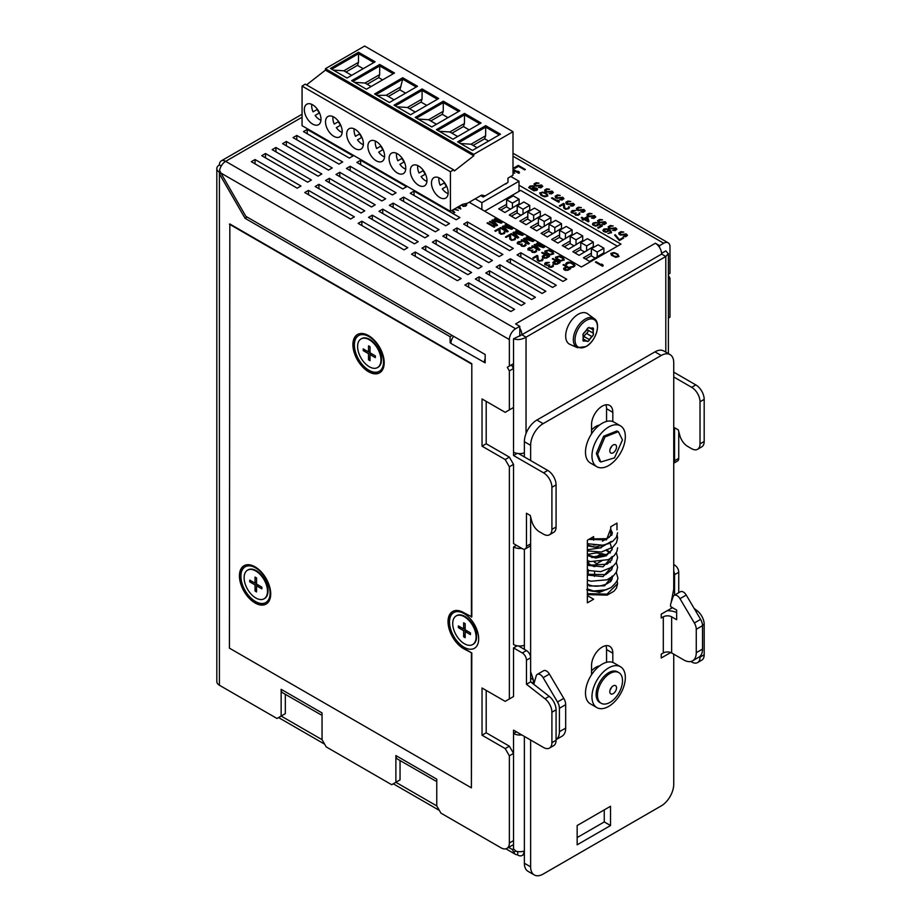 <?xml version="1.0" encoding="UTF-8"?>
<svg xmlns="http://www.w3.org/2000/svg" width="921" height="921" viewBox="0 0 921 921"><rect width="100%" height="100%" fill="white"/><g stroke="black" fill="none" stroke-linecap="round" stroke-linejoin="round"><path stroke-width="1.38" d="M678.742 592.698L678.742 572.263A5.894 3.408 -120 0 0 674.563 565.034L673.735 564.561M690.819 661.497L691.671 661.992A11.8 6.815 -120 0 0 697.577 662.579L701.744 660.173A11.8 6.815 -120 0 0 704.185 654.762L704.185 624.311A11.8 6.815 -120 0 0 697.289 610.842L694.089 608.344M673.735 463.148A5.894 3.408 -120 0 0 674.563 460.742L674.563 427.747L678.317 429.911L679.813 435.518A11.8 6.815 -120 0 0 687.653 446.386L691.671 448.7A11.8 6.815 -120 0 0 697.577 449.287L701.744 446.869A11.8 6.815 -120 0 0 704.185 441.47L704.185 399.369A11.8 6.815 -120 0 0 695.839 384.92L673.735 372.153M673.735 463.217L677.511 461.03A5.894 3.408 -120 0 0 678.742 458.336L678.742 431.477M519.789 336.084L519.789 326.333L515.61 328.739A8.853 5.112 120 0 0 509.359 339.584L509.359 366.074L507.275 367.283L509.359 370.898L509.359 409.914L513.527 407.508L513.527 455.492L543.563 472.83A11.8 6.815 60 0 1 551.909 487.29L551.909 529.391A11.8 6.815 60 0 1 549.469 534.79A11.8 6.815 60 0 1 543.563 534.203L539.556 531.889A11.8 6.815 60 0 1 531.705 521.021L530.22 515.415L526.467 513.25L526.467 546.245A5.894 3.408 60 0 1 525.235 548.951A5.894 3.408 60 0 1 522.288 548.663L513.527 543.597L513.527 464.357L509.359 457.127L486.196 443.761L482.028 446.167L505.18 459.533L509.359 466.763L509.359 698.958L513.527 696.552L513.527 647.9L522.288 652.954A5.894 3.408 60 0 1 526.467 660.184L526.467 684.268L545.013 698.763A11.8 6.815 60 0 1 551.909 712.232L551.909 742.683A11.8 6.815 60 0 1 549.469 748.082A11.8 6.815 60 0 1 543.563 747.495L513.527 730.157L513.527 733.53L516.451 731.838M486.196 401.36L486.196 443.761M486.196 690.405L486.196 732.794L509.359 746.171L505.18 748.577L509.359 755.807L509.359 843.003A11.8 6.815 60 0 1 506.907 848.402A11.8 6.815 60 0 1 501.012 847.815L440.94 813.139L436.761 805.91L436.761 779.166L395.88 755.554A7.667 4.432 120 0 0 397.469 759.065L435.656 780.996M524.371 850.981A8.853 5.112 0 0 1 516.048 851.246L513.527 848.863L513.527 753.401L509.359 746.171M486.196 732.794L482.028 735.211L482.028 687.999L505.18 701.365L513.527 696.552M509.359 370.898L513.527 368.492L511.443 364.877L513.527 363.668L513.527 407.508L505.18 412.332L482.028 398.954L482.028 446.167M480.727 195.62L483.226 197.059L506.193 183.325M583.442 337.593A2.21 1.278 120 0 0 584.098 336.556L589.521 339.688A2.21 1.278 -60 0 1 588.208 341.265A2.21 1.278 -60 0 1 587.103 341.38A2.21 1.278 -60 0 1 586.896 341.207A4.421 2.556 120 0 0 586.481 340.851A4.421 2.556 120 0 0 584.421 340.977A2.21 1.278 -60 0 1 583.396 341.046A2.21 1.278 -60 0 1 583.143 340.816A2.21 1.278 -60 0 1 583.108 339.112A4.421 2.556 120 0 0 583.108 335.82A2.21 1.278 -60 0 1 583.143 334.07A2.21 1.278 -60 0 1 584.421 332.435A4.421 2.556 120 0 0 586.896 329.361A2.21 1.278 -60 0 1 588.208 327.784L593.262 328.233A2.21 1.278 -60 0 1 593.308 329.937A4.421 2.556 120 0 0 593.308 333.229A2.21 1.278 -60 0 1 593.262 334.979A2.21 1.278 -60 0 1 591.984 336.614A4.421 2.556 120 0 0 589.521 339.688M591.984 336.614L586.562 333.483A4.421 2.556 120 0 0 584.098 336.556M586.562 333.483A2.21 1.278 120 0 0 587.874 330.098L593.308 333.229M587.552 328.325A4.421 2.556 120 0 0 587.874 330.098M519.122 199.235L512.444 203.092L506.608 199.719L513.273 195.862L519.122 199.235L519.122 204.301M529.713 205.36L523.036 209.205L517.199 205.844L523.876 201.987L529.713 205.36L529.713 210.414M540.316 211.473L533.639 215.33L527.802 211.957L534.468 208.1L540.316 211.473L540.316 216.527M550.908 217.598L544.23 221.443L538.394 218.07L545.071 214.225L550.908 217.598L550.908 222.652M561.511 223.711L554.833 227.568L548.985 224.194L555.662 220.338L561.511 223.711L561.511 228.765M572.102 229.824L565.425 233.681L559.588 230.308L566.265 226.451L572.102 229.824L572.102 234.89M582.705 235.949L576.028 239.805L570.18 236.432L576.857 232.576L582.705 235.949L582.705 241.003M593.297 242.062L586.619 245.919L580.783 242.545L587.46 238.689L593.297 242.062L593.297 247.127M603.888 248.186L597.222 252.032L591.374 248.658L598.051 244.813L603.888 248.186L603.888 253.24M589.521 327.853A4.421 2.556 120 0 0 589.935 328.198A4.421 2.556 120 0 0 591.984 328.072A2.21 1.278 -60 0 1 593.02 328.003A2.21 1.278 -60 0 1 593.262 328.233L593.262 334.979L588.208 341.265L583.143 340.816L583.143 334.07L588.208 327.784A2.21 1.278 -60 0 1 589.313 327.669A2.21 1.278 -60 0 1 589.521 327.853L589.06 327.577M512.444 208.146L512.444 203.092M510.568 209.24L506.608 206.949L506.608 199.719M523.036 214.271L523.036 209.205M521.159 215.353L517.199 213.062L517.199 205.844M533.639 220.384L533.639 215.33M531.762 221.466L527.802 219.186L527.802 211.957M544.23 226.508L544.23 221.443M542.354 227.591L538.394 225.3L538.394 218.07M554.833 232.622L554.833 227.568M552.957 233.704L548.985 231.413L548.985 224.194M565.425 238.746L565.425 233.681M563.548 239.828L559.588 237.537L559.588 230.308M576.028 244.859L576.028 239.805M574.151 245.942L570.18 243.651L570.18 236.432M586.619 250.973L586.619 245.919M584.743 252.066L580.783 249.775L580.783 242.545M597.222 257.097L597.222 252.032M595.346 258.179L591.374 255.888L591.374 248.658M465.163 634.178L463.643 636.802L463.643 630.689L465.163 629.814L470.458 632.877L470.458 634.615L465.163 631.564L466.671 630.689M465.163 631.564L465.163 637.677L463.643 636.802M461.375 627.638L458.359 627.638L458.359 625.889L463.643 628.939L463.643 622.826L465.163 623.701L465.163 629.814M463.643 622.826L465.163 623.701M506.608 206.707L500.759 210.08M517.199 212.82L511.362 216.193M527.802 218.945L521.954 222.318M538.394 225.058L532.557 228.431M548.985 231.183L543.148 234.544M559.588 237.296L553.751 240.669M570.18 243.409L564.343 246.782M580.783 249.533L574.934 252.907M591.374 255.647L585.537 259.02M510.787 176.475L519.007 181.23L481.879 202.666L475.201 198.809M586.251 320.439A15.864 9.152 -60 0 1 597.464 326.92A15.864 9.152 -60 0 1 586.251 346.342A15.864 9.152 -60 0 1 575.026 339.872A15.864 9.152 -60 0 1 586.251 320.439M697.577 662.579A11.8 6.815 -120 0 0 700.018 657.18L700.018 656.328M674.563 595.116L674.563 574.669A5.894 3.408 -120 0 0 673.735 571.296M697.577 449.287A11.8 6.815 -120 0 0 700.018 443.876L700.018 401.775A11.8 6.815 -120 0 0 691.671 387.327L673.735 376.965M370.035 357.187L368.527 359.8L368.527 353.687L370.035 352.812L375.331 355.874L375.331 357.624L370.035 354.562L371.554 353.687M370.035 354.562L370.035 360.675L368.527 359.8M366.259 350.636L363.231 350.636L363.231 348.886L368.527 351.949L368.527 345.836L370.035 346.71L370.035 352.812M368.527 345.836L370.035 346.71M256.556 588.415L255.048 591.04L255.048 584.927L256.556 584.052L261.852 587.114L261.852 588.853L256.556 585.802L258.076 584.927M256.556 585.802L256.556 591.915L255.048 591.04M252.78 581.865L249.752 581.865L249.752 580.126L255.048 583.177L255.048 577.064L256.556 577.939L256.556 584.052M255.048 577.064L256.556 577.939M470.458 634.615L470.458 632.877M463.643 630.689L458.359 627.638M465.163 628.076L463.643 628.939M668.393 318.09L669.981 317.181L669.981 278.165L668.393 279.075M669.981 278.165L668.508 275.632M519.789 328.175A8.853 5.112 60 0 1 521.873 334.76L661.635 254.081L661.635 253.31L665.802 250.903L668.266 253.689L665.802 256.487L661.635 254.081A8.853 5.112 -120 0 0 659.551 247.484A8.853 5.112 -120 0 0 655.372 243.236L515.61 323.927L519.789 326.333M661.635 254.081L661.635 253.31L661.635 254.081M668.393 274.262L669.981 273.341L669.981 246.851A8.853 5.112 -60 0 0 668.139 242.799A8.853 5.112 -60 0 0 663.719 243.236L659.551 245.642L659.551 247.484M519.122 203.817L504.938 212.486L498.675 208.871L506.608 204.301M529.713 209.93L515.53 218.599L509.278 214.996L517.199 210.414M540.316 216.055L526.133 224.724L519.87 221.109L527.802 216.527M550.908 222.168L536.724 230.837L530.461 227.222L538.394 222.652M561.511 228.281L547.316 236.962L541.064 233.347L548.985 228.765M572.102 234.406L557.919 243.075L551.656 239.46L559.588 234.89M582.705 240.519L568.51 249.2L562.259 245.585L570.18 241.003M593.297 246.644L579.113 255.313L572.85 251.698L580.783 247.127M603.888 252.757L589.705 261.426L583.454 257.822L591.374 253.24M481.879 202.666L481.879 209.551M519.007 191.361L519.007 181.23M524.371 851.188L523.957 851.43A8.853 5.112 60 0 1 522.126 855.482A8.853 5.112 60 0 1 517.706 855.045L517.706 851.58M375.331 357.624L375.331 355.874M368.527 353.687L363.231 350.636M370.035 351.074L368.527 351.949M261.852 588.853L261.852 587.114M255.048 584.927L249.752 581.865M256.556 582.302L255.048 583.177M476.088 636.998A16.52 9.532 60 0 1 472.669 644.562A16.52 9.532 60 0 1 459.936 640.13A16.52 9.532 60 0 1 452.718 623.505A16.52 9.532 60 0 1 456.148 615.942A16.52 9.532 60 0 1 468.87 620.374A16.52 9.532 60 0 1 476.088 636.998M219.405 164.951A8.853 5.112 60 0 1 221.236 160.899A8.853 5.112 60 0 1 225.668 161.348A8.853 5.112 120 0 0 219.578 170.373L220.879 173.033L219.405 173.885L219.405 172.181A8.853 5.112 180 0 1 216.815 168.566A8.853 5.112 180 0 1 219.405 164.951L221.236 166.01M484.688 211.174L520.676 190.394L617.358 246.206M521.873 334.76L526.041 337.178C521.873 339.607 517.706 340.16 513.527 338.813L521.873 334.76M665.802 352.144L665.802 256.487L526.041 337.178L526.041 433.538M380.96 359.996A16.52 9.532 60 0 1 377.541 367.56A16.52 9.532 60 0 1 364.808 363.139A16.52 9.532 60 0 1 357.601 346.515A16.52 9.532 60 0 1 361.02 338.951A16.52 9.532 60 0 1 373.753 343.372A16.52 9.532 60 0 1 380.96 359.996M267.481 591.236A16.52 9.532 60 0 1 264.062 598.8A16.52 9.532 60 0 1 251.329 594.367A16.52 9.532 60 0 1 244.123 577.743A16.52 9.532 60 0 1 247.542 570.18A16.52 9.532 60 0 1 260.275 574.612A16.52 9.532 60 0 1 267.481 591.236M515.541 850.854L513.906 852.489L512.352 849.542L508.645 847.401M517.706 854.63A8.853 5.112 -60 0 1 515.357 854.274A8.853 5.112 -60 0 1 513.906 852.489M513.527 848.863L512.352 849.542M659.551 245.642L655.372 243.236M255.071 159.54L251.318 161.705L297.207 188.195L300.971 186.03L255.071 159.54L255.071 163.869M308.477 190.371L304.724 192.535L350.613 219.025L354.366 216.861L308.477 190.371L308.477 194.699M361.872 221.201L358.119 223.366L404.02 249.856L407.773 247.691L361.872 221.201L361.872 225.53M415.279 252.032L411.526 254.196L457.415 280.686L461.168 278.522L415.279 252.032L415.279 256.36M468.685 282.862L464.921 285.026L510.821 311.517L514.574 309.352L468.685 282.862L468.685 287.191M265.501 153.519L261.748 155.684L307.637 182.174L311.402 180.009L265.501 153.519L265.501 157.848M318.908 184.35L315.155 186.514L361.044 213.004L364.797 210.84L318.908 184.35L318.908 188.678M372.303 215.18L368.55 217.344L414.45 243.835L418.203 241.67L372.303 215.18L372.303 219.509M425.709 246.011L421.956 248.175L467.845 274.665L471.598 272.501L425.709 246.011L425.709 250.339M479.104 276.841L475.351 279.005L521.251 305.496L525.005 303.331L479.104 276.841L479.104 281.17M275.932 147.487L272.179 149.663L318.067 176.153L321.832 173.988L275.932 147.487L275.932 151.827M329.338 178.329L325.585 180.493L371.474 206.983L375.227 204.819L329.338 178.329L329.338 182.657M382.733 209.159L378.98 211.323L424.869 237.814L428.633 235.649L382.733 209.159L382.733 213.488M436.14 239.99L432.386 242.154L478.275 268.644L482.028 266.48L436.14 239.99L436.14 244.318M489.535 270.82L485.781 272.984L531.682 299.475L535.435 297.31L489.535 270.82L489.535 275.149M286.362 141.466L282.609 143.641L328.498 170.132L332.262 167.967L286.362 141.466L286.362 145.806M339.768 172.296L336.015 174.472L381.904 200.962L385.657 198.798L339.768 172.296L339.768 176.636M393.163 203.138L389.41 205.302L435.299 231.793L439.064 229.628L393.163 203.138L393.163 207.467M446.57 233.969L442.817 236.133L488.706 262.623L492.459 260.459L446.57 233.969L446.57 238.297M499.965 264.799L496.212 266.963L542.112 293.454L545.865 291.289L499.965 264.799L499.965 269.128M296.792 135.445L293.039 137.62L338.928 164.111L342.681 161.946L296.792 135.445L296.792 139.785M350.199 166.275L346.446 168.451L392.334 194.941L396.088 192.777L350.199 166.275L350.199 170.615M403.594 197.106L399.841 199.281L445.729 225.772L449.494 223.607L403.594 197.106L403.594 201.446M457 227.936L453.247 230.112L499.136 256.602L502.889 254.438L457 227.936L457 232.276M510.395 258.778L506.642 260.942L552.531 287.433L556.296 285.268L510.395 258.778L510.395 263.107M307.223 129.424L303.47 131.599L349.358 158.09L353.111 155.925L307.223 129.424L307.223 133.764M360.629 160.254L356.876 162.43L402.765 188.92L406.518 186.756L360.629 160.254L360.629 164.594M414.024 191.084L410.271 193.26L456.16 219.751L459.924 217.586L414.024 191.084L414.024 195.425M467.431 221.915L463.677 224.091L509.566 250.581L513.319 248.417L467.431 221.915L467.431 226.255M520.826 252.745L517.072 254.921L562.961 281.412L566.726 279.247L520.826 252.745L520.826 257.086M469.238 202.252L581.37 266.986L620.996 244.1L519.007 185.213M577.363 347.654L569.903 344.362A17.695 10.223 -60 0 1 566.484 330.386A17.695 10.223 -60 0 1 578.192 314.291A17.695 10.223 -60 0 1 587.575 313.762L594.149 318.562A16.831 9.717 -60 0 0 585.238 319.069A16.831 9.717 -60 0 0 574.105 334.369A16.831 9.717 -60 0 0 577.363 347.654L586.009 346.584C595.922 341.357 601.528 323.029 594.149 318.562M518.535 453.558L547.742 470.424A11.8 6.815 60 0 1 556.077 484.872L556.077 526.985A11.8 6.815 60 0 1 553.636 532.384L549.469 534.79M530.634 516.98L530.634 543.839A5.894 3.408 60 0 1 529.414 546.544L525.235 548.951M517.176 453.385L513.527 455.492M518.535 645.966L526.467 650.548A5.894 3.408 60 0 1 530.634 657.767L530.634 681.862L526.467 684.268M513.527 647.9L517.176 645.794M530.634 681.862L549.192 696.345A11.8 6.815 60 0 1 556.077 709.815L556.077 740.277A11.8 6.815 60 0 1 553.636 745.676L549.469 748.082M521.747 734.9A8.853 5.112 180 0 1 513.527 733.53L513.527 753.401L509.359 755.807M395.88 755.554L395.88 782.297L400.048 779.891L400.048 760.562M320.922 714.754L282.735 692.834A7.667 4.432 120 0 1 281.147 689.322L281.147 716.066L285.326 713.66L285.326 694.319M285.326 713.66L276.979 718.472L219.405 685.236L219.405 173.885L245.044 218.3L450.116 336.695L450.116 342.624L450.83 343.372L484.319 362.379A7.08 4.087 -60 0 1 485.16 358.695M220.188 171.732L219.405 172.181M453.696 336.349A7.08 4.087 120 0 0 450.945 343.107M524.371 645.276A8.853 5.112 0 0 1 513.527 644.527L513.527 546.97L516.451 545.29M521.747 548.34A8.853 5.112 180 0 1 513.527 546.97M513.527 452.119A8.853 5.112 0 0 0 524.371 452.879M509.359 366.074L513.527 363.668L513.527 338.813M507.275 367.283L511.443 364.877M509.359 457.127L505.18 459.533M513.527 464.357L509.359 466.763M482.028 735.211L505.18 748.577M400.048 779.891L391.701 784.715L326.207 746.896L322.039 739.667L322.039 712.923L281.147 689.322M216.815 168.566L216.815 681.621A8.853 5.112 0 0 0 219.405 685.236M247.139 217.091L245.044 218.3M452.199 335.486L450.116 336.695M485.16 361.895L484.319 362.379L485.16 362.851L485.16 354.516L245.907 216.389L220.879 173.033L509.359 339.584M452.821 611.394A22.127 12.779 -120 0 0 449.69 629.193A22.127 12.779 -120 0 0 464.092 648.499L471.805 652.954L463.677 648.741A22.127 12.779 60 0 1 449.218 629.239A22.127 12.779 60 0 1 452.614 611.509A22.127 12.779 60 0 1 463.677 612.615L471.805 616.828L471.805 363.668L229.836 223.964L229.421 648.142L471.391 787.846L471.805 652.954M357.705 334.392A22.127 12.779 -120 0 0 353.33 344.396A22.127 12.779 -120 0 0 362.851 366.523A22.127 12.779 -120 0 0 379.82 372.717M244.226 565.632A22.127 12.779 -120 0 0 239.851 575.637A22.127 12.779 -120 0 0 249.372 597.764A22.127 12.779 -120 0 0 266.342 603.946M471.391 617.07L471.805 363.668M471.391 363.91L229.421 224.206M471.391 787.846L471.391 653.196M384.195 362.713A22.127 12.779 60 0 1 379.613 372.832A22.127 12.779 60 0 1 362.563 366.903A22.127 12.779 60 0 1 352.904 344.638A22.127 12.779 60 0 1 357.486 334.519A22.127 12.779 60 0 1 374.536 340.448A22.127 12.779 60 0 1 384.195 362.713M270.716 593.941A22.127 12.779 60 0 1 266.134 604.072A22.127 12.779 60 0 1 249.084 598.143A22.127 12.779 60 0 1 239.425 575.878A22.127 12.779 60 0 1 244.007 565.747A22.127 12.779 60 0 1 261.057 571.676A22.127 12.779 60 0 1 270.716 593.941M256.648 570.893A15.622 9.026 60 0 1 256.959 571.066C264.523 577.363 268.207 583.741 268.011 590.2L268.011 590.937A16.52 9.532 60 0 1 264.592 598.5A16.52 9.532 60 0 1 264.327 598.638M370.127 339.653A15.622 9.026 60 0 1 370.438 339.826C378.001 346.123 381.685 352.501 381.49 358.971L381.49 359.697A16.52 9.532 60 0 1 378.059 367.26A16.52 9.532 60 0 1 377.794 367.398M465.243 616.656A15.622 9.026 60 0 1 465.554 616.828C473.129 623.126 476.802 629.504 476.606 635.962L476.606 636.699A16.52 9.532 60 0 1 473.187 644.263A16.52 9.532 60 0 1 472.922 644.401M456.413 615.804A16.52 9.532 60 0 1 456.666 615.642A16.52 9.532 60 0 1 464.921 616.46A16.52 9.532 60 0 1 476.606 636.699M361.285 338.801A16.52 9.532 60 0 1 361.539 338.64A16.52 9.532 60 0 1 369.805 339.469A16.52 9.532 60 0 1 381.49 359.697M247.807 570.041A16.52 9.532 60 0 1 248.071 569.88A16.52 9.532 60 0 1 256.326 570.698A16.52 9.532 60 0 1 268.011 590.937M611.026 580.552L610.416 581.082M610.347 579.148L611.417 580.495L610.347 579.148M610.704 587.713L599.341 592.445L587.702 589.544L599.341 592.445L610.704 587.713M610.738 528.7L606.502 539.844L588.761 539.43M610.738 533.547L611.763 535.262M611.486 541.341L599.939 548.018L587.368 545.808M605.5 539.395L606.455 539.867M609.76 542.216L612.143 549.457L606.214 555.812L595.749 558.057L587.368 555.57M587.368 549.745L601.252 547.776M606.49 549.641L610.393 552.658M612.281 556.514L603.059 566.829L587.368 565.333M591.731 557.539L595.829 557.021M609.69 561.672L610.393 562.42M612.281 566.277L603.059 576.604L587.368 575.095M612.281 576.039L604.579 585.837L589.267 585.986L588.657 584.731L589.267 585.986M612.361 576.811L612.361 577.122C612.419 579.539 610.496 581.819 606.594 583.96C599.939 586.654 593.964 586.919 588.657 584.731L587.368 585.065L588.657 584.731L587.368 583.879M588.139 589.175L587.368 589.693L588.139 589.175M588.128 574.716L588.312 569.696M588.484 565.137L588.542 563.537A2.947 1.704 -60 0 1 589.325 561.292M596.014 556.917L601.229 553.912A2.947 1.704 -60 0 1 602.702 553.763L605.281 555.248M577.156 837.58L604.268 821.923L604.268 809.881M530.634 740.035L530.634 866.845A17.695 10.223 120 0 0 534.295 874.95L528.044 871.335A17.695 10.223 -60 0 1 524.371 863.23L524.371 736.42M671.064 602.818L673.735 589.083L673.735 362.713A17.695 10.223 120 0 0 670.062 354.608A17.695 10.223 120 0 0 661.22 355.483L543.148 423.648A17.695 10.223 120 0 0 530.634 445.327L524.371 441.712L524.371 456.931M524.371 549.215L524.371 649.34M524.371 441.712A17.695 10.223 -60 0 1 536.897 420.034L654.958 351.868A17.695 10.223 -60 0 1 663.811 350.993L670.062 354.608M591.547 430.015A15.335 8.853 -60 0 1 599.559 425.042M606.559 421.438L606.559 408.717L612.822 412.332L612.822 421.565A23.601 13.631 120 0 0 591.547 433.849A23.601 13.631 -60 0 0 585.491 452.188A23.601 13.631 -60 0 0 590.384 462.998L596.854 466.728A23.601 13.631 120 0 0 615.032 460.408A23.601 13.631 120 0 0 625.336 436.658A23.601 13.631 120 0 0 620.455 425.847A23.601 13.631 120 0 0 602.265 432.168A23.601 13.631 120 0 0 591.961 455.93A23.601 13.631 120 0 0 596.854 466.728M605.891 404.814A15.047 8.692 -60 0 1 606.559 408.717M591.547 670.879A15.335 8.853 -60 0 1 599.559 665.918M606.559 662.303L606.559 649.581L612.822 653.196L612.822 662.441A23.601 13.631 120 0 0 591.547 674.725A23.601 13.631 120 0 0 585.491 693.064A23.601 13.631 120 0 0 590.384 703.863L596.854 707.593A23.601 13.631 120 0 0 615.032 701.272A23.601 13.631 120 0 0 625.336 677.522A23.601 13.631 120 0 0 620.455 666.723A23.601 13.631 120 0 0 602.265 673.044A23.601 13.631 120 0 0 591.961 696.794A23.601 13.631 120 0 0 596.854 707.593M605.891 645.679A15.047 8.692 -60 0 1 606.559 649.581M610.174 689.748A4.755 2.751 120 0 0 611.648 687.181M616.54 687.826A4.755 2.751 -60 0 1 614.457 692.615A4.755 2.751 -60 0 1 610.796 693.893A4.755 2.751 -60 0 1 609.806 691.717A4.755 2.751 -60 0 1 611.889 686.928A4.755 2.751 -60 0 1 615.55 685.65A4.755 2.751 -60 0 1 616.54 687.826M597.464 695.159A17.695 10.223 120 0 0 601.137 703.264A17.695 10.223 120 0 0 614.779 698.521A17.695 10.223 120 0 0 622.504 680.7A17.695 10.223 120 0 0 618.831 672.606A17.695 10.223 120 0 0 605.189 677.338A17.695 10.223 120 0 0 597.464 695.159M610.174 448.884A4.755 2.751 120 0 0 611.648 446.305M616.54 446.961A4.755 2.751 -60 0 1 614.457 451.75A4.755 2.751 -60 0 1 610.796 453.028A4.755 2.751 -60 0 1 609.806 450.841A4.755 2.751 -60 0 1 611.889 446.052A4.755 2.751 -60 0 1 615.55 444.774A4.755 2.751 -60 0 1 616.54 446.961M597.637 454.26L600.814 462.008L614.514 457.852L622.458 439.927L618.348 431.65L604.959 436.968L597.637 454.26M618.336 431.65L616.874 430.97L603.646 436.209L596.348 453.397L599.49 461.076L600.814 462.008M533.766 684.303L536.275 675.692A5.894 3.408 -120 0 1 537.3 674.368A5.894 3.408 -120 0 1 543.148 677.683L557.504 701.986A8.853 5.112 -120 0 1 559.415 708.295L559.415 731.723A17.695 10.223 -120 0 1 556.077 739.621L562.017 736.213A17.695 10.223 60 0 0 565.678 728.108L565.678 704.68L559.415 708.295M537.3 674.368L543.551 670.753A5.894 3.408 60 0 1 549.4 674.068L543.148 677.683M565.678 704.68A8.853 5.112 60 0 0 563.767 698.371L549.4 674.068M534.295 874.95A17.695 10.223 120 0 0 543.148 874.075L661.22 805.91A17.695 10.223 120 0 0 673.735 784.232L673.735 654.163M670.73 652.529L661.22 658.008L661.22 654.163L663.304 652.954L663.304 616.828A5.894 3.408 180 0 1 671.651 616.828L676.647 619.718L676.647 610.082L670.603 606.594L670.603 604.176L673.124 596.693A5.894 3.408 -120 0 1 674.137 595.357L680.4 591.743A5.894 3.408 60 0 1 686.249 595.058L700.605 619.373A8.853 5.112 60 0 1 702.516 625.67L702.516 649.098A17.695 10.223 60 0 1 698.855 657.203L692.592 660.818A17.695 10.223 -120 0 0 696.264 652.713L702.516 649.098M663.304 652.954A5.894 3.408 0 0 1 671.651 652.954L683.75 659.943A17.695 10.223 -120 0 0 692.592 660.818M674.137 595.357A5.894 3.408 -120 0 1 679.986 598.673L694.353 622.987A8.853 5.112 -120 0 1 696.264 629.285L696.264 652.713M667.207 610.715A14.748 8.519 180 0 1 676.647 612.569M663.304 616.828L661.22 618.026L661.22 614.18L672.48 607.676M530.634 671.697L533.305 679.64L533.305 683.451L530.876 682.047M533.305 679.64L530.634 678.109M530.634 445.327L530.634 460.546M526.467 546.245L530.634 543.839L530.634 657.767L526.467 660.184M616.989 529.828L616.989 523.128L610.738 526.743L610.738 533.961A2.947 1.704 120 0 1 608.654 537.576L602.472 541.145M610.312 578.192L610.45 581.876M594.862 566.634A2.947 1.704 120 0 1 596.877 563.64L602.311 560.509M587.368 595.634L593.631 599.237L587.368 602.852L587.368 540.224L593.631 536.621L593.631 540.143M594.459 576.373L594.621 571.918M596.428 544.633L595.714 545.048M604.268 821.923L610.531 825.538L610.531 806.266L577.156 825.538L577.156 844.81L610.531 825.538M612.822 653.196A15.047 8.692 -60 0 0 609.702 646.312A15.047 8.692 -60 0 0 598.109 650.341A15.047 8.692 -60 0 0 591.547 665.48L591.547 674.725M612.822 421.565A23.601 13.631 -60 0 1 613.985 422.117L620.455 425.847M612.822 412.332A15.047 8.692 -60 0 0 609.702 405.436A15.047 8.692 -60 0 0 598.109 409.465A15.047 8.692 -60 0 0 591.547 424.616L591.547 433.849M620.455 666.723L613.985 662.982A23.601 13.631 120 0 0 612.822 662.441M618.831 672.606L617.496 671.835A17.695 10.223 120 0 0 603.865 676.567A17.695 10.223 120 0 0 596.129 694.388A17.695 10.223 120 0 0 599.801 702.493L601.137 703.264M361.688 137.482A11.156 6.447 60 0 1 359.616 133.902L355.448 136.308L359.616 133.902M361.884 137.367L357.509 139.888A11.156 6.447 60 0 0 363.346 144.701M382.883 149.72A11.156 6.447 60 0 1 380.81 146.14L376.643 148.546L380.81 146.14M383.078 149.593L378.704 152.126A11.156 6.447 60 0 0 384.541 156.938M404.066 161.958A11.156 6.447 60 0 1 402.005 158.377L397.837 160.784L402.005 158.377M404.273 161.831L399.898 164.364A11.156 6.447 60 0 0 405.735 169.176M425.26 174.184A11.156 6.447 60 0 1 423.2 170.615L419.032 173.021L423.2 170.615M425.467 174.069L421.093 176.602A11.156 6.447 60 0 0 426.93 181.414M446.455 186.422A11.156 6.447 60 0 1 444.394 182.853L440.226 185.259L444.394 182.853M446.662 186.307L442.287 188.84A11.156 6.447 60 0 0 448.124 193.652M355.448 136.308A11.156 6.447 60 0 1 354.067 130.379A11.156 6.447 60 0 1 354.194 128.848M376.643 148.546A11.156 6.447 60 0 1 375.261 142.617A11.156 6.447 60 0 1 375.388 141.086M397.837 160.784A11.156 6.447 60 0 1 396.456 154.855A11.156 6.447 60 0 1 396.583 153.323M419.032 173.021A11.156 6.447 60 0 1 417.65 167.092A11.156 6.447 60 0 1 417.777 165.561M440.226 185.259A11.156 6.447 60 0 1 438.845 179.319A11.156 6.447 60 0 1 438.972 177.799M488.579 141.074L484.642 138.795L485.632 135.767L485.689 127.11L499.228 134.927L485.701 127.098L485.701 125.659L500.494 134.201L472.404 150.411L457.61 141.869L485.701 125.659M469.18 129.873L463.447 126.568L464.437 123.529L464.495 114.883L479.818 123.725L464.506 114.86L464.506 113.421L481.084 122.988L452.994 139.209L436.416 129.642L464.506 113.421M447.986 117.635L442.253 114.331L443.243 111.303L443.3 102.645L458.623 111.487M426.791 105.397L421.058 102.093L422.06 99.065L422.106 90.408L437.429 99.249M405.597 93.159L399.864 89.855L402.707 79.206L416.234 87.011L402.707 79.183L402.707 77.744L417.501 86.286L389.41 102.507L374.617 93.965L402.707 77.744M485.632 135.767L471.011 144.217L460.442 143.515M458.865 142.605L485.689 127.11L458.854 142.594M464.437 123.529L449.816 131.979L439.248 131.277M464.506 114.86L437.659 130.356L464.495 114.883M443.243 111.303L428.622 119.742L418.053 119.039M458.635 111.476L443.312 102.622L416.465 118.118L443.3 102.645L443.312 101.183L459.89 110.762L431.799 126.971L415.221 117.404L443.312 101.183M422.06 99.065L407.427 107.504L396.859 106.801M422.117 88.946L438.695 98.524L410.605 114.734L394.027 105.167L422.117 88.946L422.117 90.396L395.27 105.892L422.106 90.408M400.865 86.827L386.233 95.266L377.08 95.381M375.883 94.69L402.707 79.206L375.872 94.679M471.011 144.217L477.078 147.717M449.816 131.979L457.668 136.515M428.622 119.742L436.473 124.277M407.427 107.504L415.279 112.04M386.233 95.266L394.084 99.802M388.363 96.498L399.864 89.855M409.557 108.736L421.058 102.093M422.117 90.396L437.452 99.238M430.752 120.973L442.253 114.331M451.946 133.211L463.447 126.568M473.129 145.449L484.642 138.795M485.275 195.885L481.66 195.079L467.684 203.15L462.515 204.347L450.415 211.335L450.415 171.743L453.546 169.786L454.364 170.949L473.785 155.787L473.785 154.348L512.997 131.703L512.997 175.209L507.989 178.098L507.989 182.289L505.779 184.039M450.415 211.335L302.065 125.682L302.065 86.09L305.196 84.133L453.546 169.786M306.52 84.905L325.424 70.134L325.424 68.695L364.647 46.05L512.997 131.703M319.299 113.007A11.156 6.447 60 0 1 317.227 109.438L313.059 111.844L317.227 109.438M319.506 112.892L315.12 115.413A11.156 6.447 60 0 0 320.957 120.237M340.494 125.244A11.156 6.447 60 0 1 338.421 121.664L334.254 124.082L338.421 121.664M340.689 125.129L336.315 127.651A11.156 6.447 60 0 0 342.151 132.474M313.059 111.844A11.156 6.447 60 0 1 311.689 105.903A11.156 6.447 60 0 1 311.805 104.384M334.254 124.082A11.156 6.447 60 0 1 332.872 118.141A11.156 6.447 60 0 1 332.999 116.61M382.618 79.897L378.681 77.617L379.671 74.589L379.728 65.932L393.255 73.749L379.728 65.921L379.728 64.47L394.522 73.012L366.431 89.233L351.638 80.691L379.728 64.47M363.208 68.684L357.486 65.379L358.476 62.352L358.534 53.694L373.857 62.547M379.671 74.589L365.038 83.04L354.481 82.337M352.904 81.416L379.728 65.932L352.893 81.416M358.476 62.352L343.844 70.802L333.287 70.1M331.71 69.19L358.534 53.694L358.534 52.244L375.112 61.811L347.021 78.032L330.443 68.453L358.534 52.244M365.038 83.04L371.105 86.539M343.844 70.802L351.695 75.338M345.974 72.022L357.486 65.379M331.698 69.179L358.534 53.683L373.868 62.536M367.168 84.26L378.681 77.617M325.424 70.134L473.785 155.787M325.424 68.695L473.785 154.348M302.065 86.09L450.415 171.743M431.477 183.06A11.8 6.815 60 0 1 433.918 177.649A11.8 6.815 60 0 1 443.013 180.815A11.8 6.815 60 0 1 448.17 192.685A11.8 6.815 60 0 1 445.718 198.096A11.8 6.815 60 0 1 436.623 194.93A11.8 6.815 60 0 1 431.477 183.06M410.282 170.822A11.8 6.815 60 0 1 412.723 165.412A11.8 6.815 60 0 1 421.818 168.578A11.8 6.815 60 0 1 426.976 180.458A11.8 6.815 60 0 1 424.523 185.858A11.8 6.815 60 0 1 415.44 182.692A11.8 6.815 60 0 1 410.282 170.822M389.088 158.585A11.8 6.815 60 0 1 391.529 153.185A11.8 6.815 60 0 1 400.623 156.34A11.8 6.815 60 0 1 405.781 168.221A11.8 6.815 60 0 1 403.329 173.62A11.8 6.815 60 0 1 394.246 170.454A11.8 6.815 60 0 1 389.088 158.585M367.893 146.347A11.8 6.815 60 0 1 370.346 140.948A11.8 6.815 60 0 1 379.429 144.102A11.8 6.815 60 0 1 384.587 155.983A11.8 6.815 60 0 1 382.146 161.382A11.8 6.815 60 0 1 373.051 158.228A11.8 6.815 60 0 1 367.893 146.347M346.699 134.109A11.8 6.815 60 0 1 349.151 128.71A11.8 6.815 60 0 1 358.234 131.876A11.8 6.815 60 0 1 363.392 143.745A11.8 6.815 60 0 1 360.951 149.144A11.8 6.815 60 0 1 351.857 145.99A11.8 6.815 60 0 1 346.699 134.109M304.321 109.634A11.8 6.815 60 0 1 306.762 104.234A11.8 6.815 60 0 1 315.857 107.4A11.8 6.815 60 0 1 321.003 119.27A11.8 6.815 60 0 1 318.562 124.68A11.8 6.815 60 0 1 309.468 121.514A11.8 6.815 60 0 1 304.321 109.634M325.504 121.871A11.8 6.815 60 0 1 327.957 116.472A11.8 6.815 60 0 1 337.051 119.638A11.8 6.815 60 0 1 342.198 131.507A11.8 6.815 60 0 1 339.757 136.907A11.8 6.815 60 0 1 330.662 133.752A11.8 6.815 60 0 1 325.504 121.871M545.278 257.822L548.03 256.406L545.762 255.105L543.321 256.694L545.278 257.822M546.66 258.076L544.035 258.191L542.515 257.327L542.296 256.234L544.864 254.576L541.686 252.745L542.4 252.342L549.492 256.441L546.66 258.076M546.544 196.081L546.614 194.481L544.76 193.283L542.365 192.581L540.523 193.283L542.745 195.666L546.544 196.081M542.918 192.075L547.201 194.135L547.857 196.023L544.587 196.864L540.949 195.31L539.648 192.926L542.918 192.075M572.471 210.506L571.204 211.416L571.193 212.636L574.439 213.557L575.418 215.077L577.997 215.33L579.885 214.236L579.447 212.751L578.572 214.305L576.016 214.731L575.28 213.764L576.155 212.912L573.564 213.188L571.872 212.072L575.786 210.506L572.471 210.506M549.733 255.071L553.717 253.828L552.75 251.767L548.778 249.879L544.795 251.134L545.128 252.688L549.733 255.071M552.047 252.17L552.692 253.367L550.148 254.495L545.773 251.963L548.363 250.466L552.047 252.17M572.724 206.143L570.26 205.82L573.15 205.026L572.77 203.852L567.727 204.497L566.139 203.84L565.805 202.286L567.935 201.066L570.813 201.492L568.096 201.837L566.783 203.127L568.142 203.909L573.323 203.357L574.543 204.738L572.724 206.143M566.104 208.745L564.746 207.962L564.285 203.863L563.525 203.437L559.277 205.89L560.026 206.327L563.341 204.416L563.71 208.042L565.425 209.309L568.614 208.687L569.466 207.674L568.844 206.638L567.981 208.181L566.104 208.745M518.604 241.601L517.337 242.511L517.326 243.731L520.572 244.652L521.551 246.172L524.13 246.437L526.018 245.343L525.58 243.858L524.233 245.677L522.149 245.838L521.413 244.859L522.288 244.007L519.697 244.284L518.005 243.167L521.919 241.613L518.604 241.601M582.107 219.624L583.016 220.142L584.202 219.463L588.266 221.811L588.98 221.397L587.748 217.414L586.838 216.884L583.995 218.53L581.888 217.31L581.174 217.713L583.292 218.933L582.107 219.624M584.904 219.048L586.919 217.886L587.771 220.706L584.904 219.048M625.704 236.732L623.252 236.409L626.13 235.615L625.75 234.441L620.719 235.085L619.119 234.441L618.797 232.886L620.927 231.655L623.793 232.08L621.088 232.426L619.764 233.715L621.122 234.498L626.303 233.946L627.523 235.327L625.704 236.732M536.908 188.195L534.422 187.711L534.007 186.387L532.557 185.823L529.966 186.1L528.677 187.539L533.881 190.82L536.943 190.267L537.519 189.231L536.908 188.195M529.886 188.241L529.805 187.239L531.233 186.422L533.662 187.285L532.073 188.552L529.886 188.241M536.31 188.54L535.711 190.106L532.96 189.599L533.777 188.437L536.31 188.54M583.315 212.256L580.863 211.934L583.741 211.139L583.361 209.965L578.33 210.61L576.73 209.965L576.408 208.411L578.538 207.179L581.404 207.616L578.699 207.962L577.375 209.24L578.733 210.023L583.926 209.47L585.146 210.863L583.315 212.256M593.907 218.381L591.455 218.058L594.344 217.264L593.964 216.09L588.922 216.734L587.333 216.078L586.999 214.524L589.129 213.304L592.007 213.73L589.29 214.075L587.978 215.364L589.336 216.147L594.517 215.595L595.737 216.976L593.907 218.381M595.991 225.587L598.489 223.619L602.415 225.887L598.397 228.201L597.637 227.763L601.068 225.783L598.65 224.39L598.074 225.426L595.576 226.163L592.514 224.805L592.836 223.216L595.334 222.479L597.13 222.836L594.298 223.25L593.216 224.39L595.991 225.587M512.997 169.982L518.753 173.309L519.467 172.895L519.122 171.87L517.913 171.179L518.258 172.192L512.997 169.165M602.852 230.365L603.623 231.493L606.179 232.288L609.403 230.595L610.692 232.299L607.906 233.554L611.556 232.668L610.934 230.941L606.766 228.811L604.026 228.995L602.852 230.365M607.918 231.102L605.385 231.689L603.865 230.135L606.755 229.341L608.113 230.123L607.918 231.102M604.51 224.494L602.058 224.171L604.936 223.377L604.556 222.203L599.525 222.847L597.925 222.203L597.602 220.649L599.732 219.417L602.599 219.843L599.893 220.2L598.569 221.477L599.928 222.26L605.12 221.708L606.329 223.101L604.51 224.494M501.646 233.727L500.287 232.944L499.827 228.845L499.067 228.42L494.807 230.872L495.567 231.309L498.871 229.398L499.24 233.025L500.966 234.291L504.155 233.669L504.996 232.656L504.386 231.62L503.511 233.163L501.646 233.727M504.973 225L510.556 228.224L503.327 225.956L502.382 226.508L506.308 230.687L500.725 227.464L500.011 227.867L507.103 231.965L508.173 231.344L503.603 226.67L511.719 229.306L512.778 228.684L505.687 224.597L504.973 225M526.167 237.238L531.751 240.462L524.521 238.194L523.565 238.735L527.503 242.914L521.919 239.69L521.205 240.105L528.297 244.203L529.368 243.581L524.797 238.907L532.914 241.532L533.973 240.922L526.881 236.824L526.167 237.238M515.576 231.125L521.159 234.348L513.918 232.08L512.974 232.622L516.9 236.801L511.316 233.577L510.614 233.992L517.706 238.079L518.765 237.468L514.206 232.783L522.311 235.419L523.381 234.809L516.278 230.711L515.576 231.125M494.381 218.887L499.965 222.111L492.723 219.843L491.779 220.384L495.705 224.563L490.122 221.339L489.419 221.754L496.511 225.841L497.57 225.231L493.011 220.545L501.116 223.181L502.187 222.571L495.095 218.473L494.381 218.887M560.336 261.196L564.308 259.941L563.353 257.88L559.369 255.992L555.398 257.247L556.353 259.308L560.336 261.196M562.639 258.294L563.284 259.492L560.739 260.608L556.365 258.087L558.966 256.579L562.639 258.294M566.588 269.991L569.339 268.575L567.071 267.274L564.631 268.863L566.588 269.991M567.969 270.244L565.344 270.36L563.836 269.496L563.606 268.402L566.173 266.745L563.007 264.914L563.71 264.511L570.801 268.598L567.969 270.244M602.841 264.788L601.632 264.085L601.977 265.11L596.094 261.714L595.38 262.117L602.472 266.215L603.186 265.801L602.841 264.788M562.121 200.03L559.669 199.696L562.547 198.913L562.167 197.727L557.136 198.372L555.536 197.727L555.213 196.173L557.343 194.941L560.21 195.379L557.504 195.724L556.18 197.002L557.539 197.796L562.731 197.232L563.951 198.625L562.121 200.03M514.033 167.841L514.931 168.37L518.477 166.321L524.671 169.89L525.373 169.487L518.281 165.389L514.033 167.841M551.529 193.905L549.066 193.583L551.955 192.788L551.575 191.614L546.533 192.259L544.944 191.614L544.61 190.06L546.74 188.828L549.618 189.254L546.913 189.599L545.589 190.889L546.947 191.672L552.128 191.119L553.348 192.501L551.529 193.905M615.101 230.618L612.649 230.296L615.527 229.502L615.159 228.327L610.116 228.961L608.528 228.316L608.194 226.762L610.324 225.53L613.202 225.967L610.485 226.313L609.172 227.602L610.531 228.385L615.712 227.821L616.932 229.214L615.101 230.618M540.926 187.792L538.474 187.47L541.352 186.675L541.283 185.674L535.941 186.134L534.341 185.489L534.019 183.935L536.149 182.703L539.027 183.141L536.31 183.486L534.986 184.776L536.344 185.558L541.536 185.006L542.757 186.387L540.926 187.792M529.207 247.726L527.94 248.635L527.929 249.856L531.164 250.765L532.154 252.296L534.721 252.55L536.621 251.456L536.172 249.971L535.308 251.525L532.741 251.951L532.004 250.984L532.891 250.121L530.3 250.408L528.608 249.292L532.522 247.726L529.207 247.726M556.376 263.82L558.621 262.531L556.365 261.219L553.912 262.807L556.376 263.82M557.251 264.189L554.626 264.315L553.118 263.441L552.888 262.358L555.455 260.701L552.289 258.87L552.991 258.456L560.095 262.554L557.251 264.189M536.77 243.351L542.354 246.575L535.113 244.307L534.168 244.859L538.094 249.038L532.511 245.815L531.808 246.218L538.9 250.316L539.959 249.706L535.389 245.021L543.505 247.657L544.564 247.047L537.473 242.948L536.77 243.351M558.966 200.801L557.758 200.099L558.114 201.123L552.22 197.727L551.518 198.13L558.61 202.229L559.312 201.814L558.966 200.801M622.849 237.687L619.303 239.725L615.332 234.705L614.618 235.12L619.349 240.577L623.609 238.113L622.849 237.687M461.375 205.003L463.148 206.362L465.658 206.131L466.751 204.969L466.061 203.978L464.334 205.844L462.768 205.533L462.238 204.508M457.058 207.501L460.799 208.94L459.579 206.039M458.854 206.465L459.591 208.238L457.679 207.144M453.846 209.355L458.313 210.368L454.467 208.998M451.785 210.541L454.18 212.763L454.801 212.406L452.407 210.184M567.221 263.533L566.473 265.006L565.701 263.878L566.311 263.003L568.119 262.14L570.813 262.324L573.944 264.005L575.084 265.616L573.403 267.102L570.813 267.378L569.938 267.009L572.494 266.583L573.887 265.605L573.725 264.834L570.249 262.819L567.221 263.533M617.703 256.556L617.761 254.956L615.919 253.747L613.513 253.045L611.682 253.759L613.904 256.13L617.703 256.556M614.077 252.55L617.715 254.104L619.016 256.487L615.746 257.339L611.463 255.278L610.807 253.39L614.077 252.55M546.026 262.485L544.76 263.394L544.748 264.615L547.995 265.536L548.974 267.055L551.541 267.309L553.44 266.215L552.991 264.73L552.128 266.284L549.561 266.71L548.824 265.743L549.71 264.891L547.12 265.167L545.428 264.051L549.342 262.485L546.026 262.485M512.237 239.84L510.879 239.057L510.418 234.97L509.658 234.533L505.41 236.985L506.159 237.422L509.474 235.511L509.843 239.138L511.558 240.404L514.747 239.782L515.599 238.781L514.977 237.733L514.114 239.287L512.237 239.84M494.508 225.783L493.299 225.081L493.644 226.106L487.762 222.709L487.048 223.112L494.14 227.211L494.853 226.796L494.508 225.783M539.66 260.724L538.301 259.941L537.829 255.842L537.081 255.416L532.822 257.868L533.581 258.306L536.885 256.395L537.254 260.021L538.981 261.288L542.158 260.666L543.01 259.653L542.4 258.617L541.525 260.159L539.66 260.724M512.997 172.158L514.194 171.755L513.55 172.48L514.758 173.171L512.997 172.803M593.308 329.937L590.649 328.406M582.935 340.125L584.421 340.977M700.018 657.18L704.185 654.762M702.504 625.278L704.185 624.311M696.011 611.579L697.289 610.842M674.563 574.669L678.742 572.263M673.735 565.517L674.563 565.034M674.563 460.742L678.742 458.336M700.018 443.876L704.185 441.47M700.018 401.775L704.185 399.369M695.839 384.92L691.671 387.327M515.61 328.739L225.668 161.348L302.065 117.232M512.997 156.213L663.719 243.236M543.563 472.83L547.742 470.424M556.077 484.872L551.909 487.29M556.077 526.985L551.909 529.391M526.467 650.548L522.288 652.954M549.192 696.345L545.013 698.763M556.077 709.815L551.909 712.232M556.077 740.277L551.909 742.683M436.761 805.91L395.88 782.297M322.039 739.667L281.147 716.066M513.527 840.597L509.359 843.003M450.116 342.624L451.014 342.105M449.506 622.009A20.63 11.915 -120 0 0 464.092 647.279A20.63 11.915 -120 0 0 478.678 638.852A20.63 11.915 -120 0 0 464.092 613.582A20.63 11.915 -120 0 0 449.506 622.009M354.378 345.007A20.63 11.915 -120 0 0 368.964 370.277A20.63 11.915 -120 0 0 383.562 361.861A20.63 11.915 -120 0 0 368.964 336.591A20.63 11.915 -120 0 0 354.378 345.007M240.899 576.247A20.63 11.915 -120 0 0 255.497 601.517A20.63 11.915 -120 0 0 270.083 593.089A20.63 11.915 -120 0 0 255.497 567.82A20.63 11.915 -120 0 0 240.899 576.247M587.368 593.619L607.031 594.137L617.611 583.649L617.024 580.449M563.767 698.371L557.504 701.986M565.678 728.108L559.415 731.723M696.264 629.285L702.516 625.67M694.353 622.987L700.605 619.373M679.986 598.673L686.249 595.058M671.651 652.954L671.651 616.828M661.22 355.483L654.958 351.868M543.148 423.648L536.897 420.034M530.634 866.845L524.371 863.23M604.234 555.639L601.229 553.912M596.877 563.64L594.264 562.132M593.723 566.53L588.542 563.537M588.841 327.565L589.935 328.198M583.166 338.94L586.481 340.851M524.371 854.181L522.126 855.482M668.393 253.689L668.393 353.641M302.065 114.239L221.236 160.899M512.997 153.22L668.139 242.799M278.556 717.563L324.629 744.156M393.29 783.794L439.352 810.399M505.894 848.817L515.357 854.274M513.527 844.58L506.907 848.402M465.554 616.828L464.921 616.46M370.438 339.826L369.805 339.469M256.959 571.066L256.326 570.698M587.368 594.598L607.169 595.127L613.939 591.247L616.471 588.035L617.611 583.649M610.381 579.896L611.233 580.806M606.502 589.739L593.654 591.017L588.577 589.302M610.738 529.368L612.361 532.787L611.843 534.687L606.974 538.658L589.601 538.946M587.368 550.885L601.309 552.036L612.672 547.281L616.448 542.757L617.611 538.037L617.197 535.17M608.712 543.655L595.012 547.12L587.368 544.979M612.361 547.822L611.659 550.321L605.868 555.006L593.619 556.756L587.368 554.741M587.368 570.41L600.642 571.665L612.315 567.083L616.218 562.708L617.611 557.562L616.241 552.439M612.361 557.286L611.694 560.026L607.112 564.17L588.749 565.264L587.368 564.504M587.368 580.172L591.017 581.22L607.008 579.781L613.225 576.097L616.437 572.068L617.611 567.324L616.241 562.201M612.361 557.827L611.371 557.113M606.559 554.684L596.255 552.899L587.368 554.465M612.361 567.048L611.705 569.777L605.661 574.623L587.368 574.267M586.746 589.67C594.701 592.71 602.864 591.95 611.222 587.391C616.506 582.602 618.636 579.171 617.611 577.087L616.241 571.964M612.361 567.589L611.371 566.875M588.531 563.813L587.368 564.228M587.368 543.724L603.451 545.255L612.511 541.548L616.368 537.357L617.611 532.787M610.727 534.18L611.509 535.228M587.368 560.647L590.465 561.58L608.436 559.634L614.226 555.616L616.886 551.541L617.611 547.799M606.559 550.654L610.07 553.026M594.241 545.197L592.56 544.219"/></g></svg>
